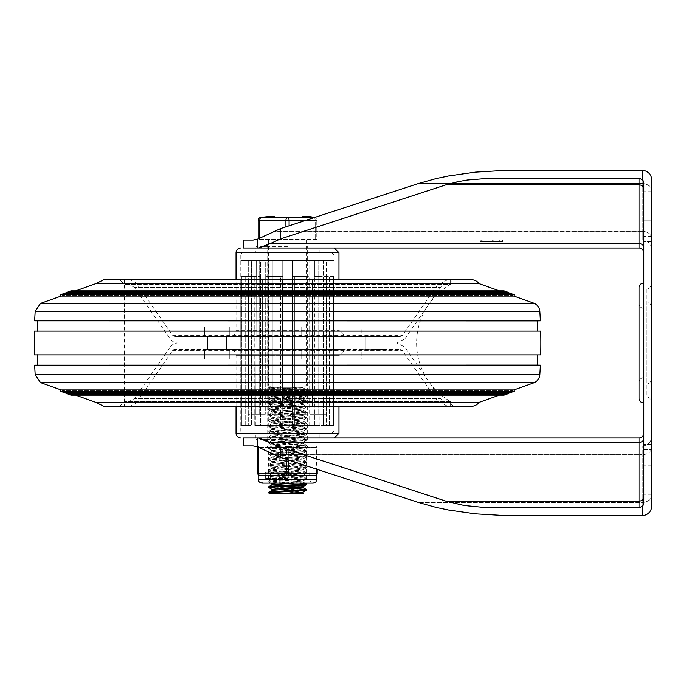 <?xml version="1.0" encoding="UTF-8"?>
<svg xmlns="http://www.w3.org/2000/svg" width="686" height="686" viewBox="0 0 686 686"><rect width="100%" height="100%" fill="white"/><g stroke="black" fill="none" stroke-linecap="round" stroke-linejoin="round"><path stroke-width="0.51" stroke-dasharray="3.43 2.57" d="M287.511 438.002L268.115 438.002L287.511 438.002M258.622 447.212A1.586 0.789 -90 0 1 259.402 445.926L287.511 445.926A1.586 0.789 90 0 0 286.714 447.504A1.586 0.789 90 0 1 287.511 445.926L259.402 445.926A1.586 0.789 -90 0 0 258.613 447.504L258.613 473.632A1.586 0.789 -90 0 0 259.402 475.218A1.586 1.586 0 0 1 258.219 474.678M651.7 220.806L651.7 191.068L651.7 241.583L651.7 220.806L643.785 220.806L643.785 191.068L643.785 241.583L643.785 220.806L651.7 220.806M643.785 449.519L643.785 494.932L643.785 449.519L651.7 449.519L651.7 444.417L651.7 494.932L651.7 449.519L643.785 449.519M287.511 240.074L259.008 240.074L287.511 240.074M287.511 247.998L306.908 247.998L287.511 247.998M643.785 211.845L643.785 241.583L643.785 196.17L643.785 211.845L651.7 211.845L651.7 241.583L651.7 196.17L651.7 211.845L643.785 211.845M639.035 247.998L639.035 178.326L492.016 178.326L639.035 178.326L642.199 179.535A4.751 4.751 0 0 1 643.785 183.076L643.785 502.924A4.751 4.751 0 0 1 639.035 507.674A4.751 4.751 0 0 0 643.785 502.924L643.785 438.731L643.785 502.924A4.751 4.751 0 0 1 639.035 507.674A4.751 4.751 0 0 0 643.785 502.924A4.751 4.751 0 0 1 642.199 506.465L639.035 507.674L488.432 507.64L467.432 505.985L457.631 504.261L445.771 501.106L639.035 501.106L639.035 438.002L258.571 438.002L264.847 439.589M643.785 438.731L643.785 433.26L643.785 438.731A4.751 3.653 180 0 1 639.035 442.384L270.215 442.384L268.115 441.184M651.7 378.037L651.7 307.963L651.7 378.037A6.337 6.337 0 0 1 646.949 384.169L646.949 301.831A6.337 6.337 0 0 1 651.7 307.963A6.337 6.337 0 0 0 646.949 301.831L646.949 384.169A6.337 6.337 0 0 0 651.7 378.037M646.949 289.166L646.949 396.834A6.337 6.337 0 0 1 651.7 402.974L651.7 283.026L651.7 402.974A6.337 6.337 0 0 0 646.949 396.834L646.949 289.166A6.337 6.337 0 0 0 651.7 283.026A6.337 6.337 0 0 1 646.949 289.166M643.785 283.026L643.785 402.974L643.785 283.026M639.035 382.385L639.035 303.615L639.035 382.385A4.751 4.751 0 0 1 643.785 377.634A4.751 4.751 0 0 0 639.035 382.385A4.751 4.751 0 0 1 643.785 377.634L643.785 308.366L643.785 377.634A4.751 4.751 0 0 0 639.035 382.385M643.785 308.366A4.751 4.751 0 0 1 639.035 303.615A4.751 4.751 0 0 0 643.785 308.366M319.179 252.74L255.844 252.74L319.179 252.74L319.179 247.998L258.571 247.998L264.847 246.411M268.115 244.816L270.215 243.616L639.035 243.616A4.751 3.653 0 0 1 643.785 247.269L643.785 188.547L643.785 247.269M643.785 188.547A4.751 3.653 0 0 0 639.035 184.894L445.771 184.894L464.096 180.529L484.865 178.463L639.035 178.326A4.751 4.751 0 0 1 643.785 183.076L643.785 188.547L643.785 183.076A4.751 4.751 0 0 0 639.035 178.326A4.751 4.751 0 0 1 643.785 183.076A4.751 4.751 0 0 0 639.035 178.326M642.199 179.535L642.199 170.402L503.73 170.471L482.412 171.517L461.721 173.79L435.893 178.643L418.4 183.548L642.199 183.548L642.199 170.402A9.501 9.501 0 0 1 651.7 179.904A9.501 9.501 0 0 0 642.199 170.402L642.199 183.548L418.4 183.548M253.177 240.074L243.17 240.074M258.219 238.951L258.219 239.44L258.219 238.951L273.903 231.311L280.72 228.541L314.668 217.445A3.164 3.164 0 0 1 316.803 220.438L316.803 239.44L258.219 239.44L316.803 239.44L316.803 220.438A3.164 3.164 0 0 0 314.668 217.445A3.164 3.164 0 0 1 316.803 220.438L289.089 220.438L289.089 239.44L289.089 225.805M651.7 238.625L651.7 249.575A9.501 9.501 0 0 0 642.199 240.074A9.501 9.501 0 0 1 651.7 249.575L651.7 238.625A9.501 7.306 0 0 0 642.199 231.311L273.903 231.311L642.199 231.311L642.199 240.074L642.199 231.311A9.501 7.306 0 0 1 651.7 238.625M270.215 442.384L280.72 447.169L280.72 457.459L418.4 502.452L435.893 507.357L448.507 510.032L475.424 513.857L503.73 515.529L642.199 515.598L642.199 502.452L418.4 502.452L642.199 502.452L642.199 515.598L510.899 515.598L642.199 515.598A9.501 9.501 0 0 0 651.7 506.097A9.501 9.501 0 0 1 642.199 515.598A9.501 9.501 0 0 0 651.7 506.097A9.501 9.501 0 0 1 642.199 515.598L642.199 506.465M243.17 445.926L642.199 445.926L253.177 445.926L257.216 446.68L273.903 454.689L642.199 454.689L273.903 454.689L280.72 457.459M651.7 447.375L651.7 436.425A9.501 9.501 0 0 1 642.199 445.926A9.501 9.501 0 0 0 651.7 436.425L651.7 447.375A9.501 7.306 180 0 1 642.199 454.689L642.199 445.926L642.199 454.689A9.501 7.306 180 0 0 651.7 447.375M651.7 495.138A9.501 7.306 180 0 1 642.199 502.452L642.199 454.689L642.199 502.452A9.501 7.306 0 0 0 651.7 495.138L651.7 190.862A9.501 7.306 180 0 0 642.199 183.548L642.199 231.311L642.199 183.548A9.501 7.306 0 0 1 651.7 190.862M651.7 474.155L651.7 489.83L651.7 474.155L643.785 474.155L643.785 489.83L643.785 474.155L651.7 474.155M280.72 447.169L445.771 501.106M651.7 179.904A9.501 9.501 0 0 0 642.199 170.402A9.501 9.501 0 0 1 651.7 179.904A9.501 9.501 0 0 0 642.199 170.402L510.899 170.402M501.106 240.074L482.893 240.074L482.935 241.661L480.311 241.661L502.478 241.661L482.893 241.661L482.893 240.074L502.478 240.074L480.311 240.074L502.478 240.074L480.311 240.074L501.106 240.074L501.106 241.661L502.478 241.661L480.311 241.661L501.106 241.661L501.106 240.074L501.106 241.661M445.771 184.894L280.72 238.831L270.215 243.616M483.038 240.074L491.107 240.074L483.038 240.074L483.038 241.661L491.107 241.661L483.038 241.661L483.038 240.074M493.834 240.074L499.742 240.074L493.834 240.074L493.834 241.661L499.742 241.661L493.834 241.661L493.834 240.074M643.785 433.26A4.751 4.751 0 0 1 639.035 438.002A4.751 4.751 0 0 0 643.785 433.26M243.17 438.002L258.571 438.002M258.571 247.998L243.17 247.998M480.311 240.074L480.311 241.661M502.478 240.074L502.478 241.661L502.478 240.074M491.107 240.074L491.107 241.661L491.107 240.074M499.742 240.074L499.742 241.661L499.742 240.074M492.625 240.074L492.625 241.661M455.35 406.335L119.664 406.335L455.35 406.335A4.751 4.751 0 0 1 450.599 401.584L124.415 401.584L450.599 401.584A67.485 67.485 0 0 1 450.599 284.416L124.415 284.416L450.599 284.416A4.751 4.751 0 0 1 455.35 279.665L119.664 279.665L450.599 279.665L124.415 279.665L450.599 279.665L450.599 283.618L124.415 283.618L450.599 283.618M499.331 290.847L503.498 292.33L504.038 290.847L70.984 290.847L71.516 292.33L503.498 292.33L71.516 292.33L75.692 290.847M479.102 283.618L95.911 283.618M534.523 303.418L40.491 303.418M540.362 320.842L34.652 320.842M537.198 320.919L37.824 320.919M537.55 331.124A492.454 492.454 0 0 1 537.55 331.201L37.464 331.124M471.188 279.665L103.826 279.665M61.08 296.06L513.943 296.06M60.539 294.568L514.474 294.568M62.032 294.037L512.982 294.037L512.451 295.529L62.563 295.529L62.032 294.037M63.712 294.037L64.055 294.997L62.563 295.529L512.451 295.529L510.959 294.997L64.055 294.997L510.959 294.997L511.302 294.037M505.333 291.91L504.99 292.871L506.482 293.402L507.014 291.91L68 291.91L68.531 293.402L506.482 293.402L68.531 293.402L70.023 292.871L504.99 292.871L70.023 292.871L69.68 291.91M69.492 291.379L505.522 291.379M63.524 293.505L511.49 293.505M65.016 292.973L509.998 292.973L509.466 294.466L65.547 294.466L65.016 292.973M66.696 292.973L67.039 293.934L65.547 294.466L509.466 294.466L507.974 293.934L67.039 293.934L507.974 293.934L508.317 292.973M66.508 292.442L508.506 292.442M537.55 354.876A492.454 492.454 0 0 0 537.55 354.799L37.464 354.876M499.331 395.153L503.498 393.67L504.038 395.153L70.984 395.153L71.516 393.67L503.498 393.67L71.516 393.67L75.692 395.153M479.102 402.382L95.911 402.382M534.523 382.582L40.491 382.582M540.362 365.158L34.652 365.158M537.198 365.081L37.824 365.081M471.188 406.335L103.826 406.335M61.08 389.94L513.943 389.94M60.539 391.432L514.474 391.432M62.032 391.963L512.982 391.963L512.451 390.471L62.563 390.471L62.032 391.963M63.712 391.963L64.055 391.003L62.563 390.471L512.451 390.471L510.959 391.003L64.055 391.003L510.959 391.003L511.302 391.963M505.333 394.09L504.99 393.129L506.482 392.598L507.014 394.09L68 394.09L68.531 392.598L506.482 392.598L68.531 392.598L70.023 393.129L504.99 393.129L70.023 393.129L69.68 394.09M69.492 394.622L505.522 394.622M63.524 392.495L511.49 392.495M65.016 393.027L509.998 393.027L509.466 391.535L65.547 391.535L65.016 393.027M66.696 393.027L67.039 392.066L65.547 391.535L509.466 391.535L507.974 392.066L67.039 392.066L507.974 392.066L508.317 393.027M66.508 393.558L508.506 393.558M361.856 359.155L387.196 359.155L361.856 359.155L361.856 349.654L387.196 349.654L361.856 349.654M365.021 349.654L384.023 349.654L365.021 349.654L365.021 336.346L384.023 336.346L365.021 336.346M361.856 336.346L387.196 336.346L361.856 336.346L361.856 326.845L387.196 326.845L361.856 326.845M310.484 359.155L327.068 359.155L310.484 359.155M310.484 349.654L327.068 349.654L310.484 349.654M311.461 349.654L323.895 349.654L311.461 349.654M311.461 336.346L323.895 336.346L311.461 336.346M310.484 336.346L327.068 336.346L310.484 336.346M310.484 326.845L327.068 326.845L310.484 326.845M227.358 359.155L204.445 359.155L227.358 359.155M227.358 349.654L204.445 349.654L227.358 349.654M224.794 349.654L207.609 349.654L224.794 349.654M224.794 336.346L207.609 336.346L224.794 336.346M227.358 336.346L204.445 336.346L227.358 336.346M227.358 326.845L204.445 326.845L227.358 326.845M127.287 406.335L447.726 406.335L127.287 406.335A12.665 12.665 0 0 0 137.697 400.898L437.325 400.898L137.697 400.898L172.555 350.692A3.164 3.164 0 0 1 175.153 349.337L399.861 349.337L175.153 349.337M255.844 438.002L319.179 438.002L255.844 438.002L255.844 433.26L319.179 433.26L255.844 433.26M240.795 438.002L334.219 438.002L240.795 438.002M243.17 433.26L331.844 433.26L243.17 433.26A2.375 2.375 0 0 1 240.795 430.885L240.795 343L334.219 343L240.795 343L240.795 255.115L334.219 255.115L240.795 255.115A2.375 2.375 0 0 1 243.17 252.74L331.844 252.74L243.17 252.74M229.716 349.337L345.307 349.337L229.716 349.337A6.337 6.337 0 0 1 236.044 355.665L236.044 406.335M124.415 402.382L450.599 402.382L124.415 402.382L124.415 406.335L450.599 406.335L124.415 406.335M447.726 283.618L127.287 283.618L447.726 283.618A8.712 8.712 0 0 0 440.575 287.365L134.439 287.365L440.575 287.365L404.774 338.918L170.248 338.918A9.501 9.501 0 0 0 178.051 343L396.971 343L178.051 343A9.501 9.501 0 0 0 170.248 347.082L404.774 347.082L440.575 398.635L134.439 398.635L440.575 398.635A8.712 8.712 0 0 0 447.726 402.382L127.287 402.382L447.726 402.382M374.522 343L365.021 343L374.522 343M374.522 349.337L384.023 349.337L374.522 349.337M323.432 343L304.901 343L323.432 343M323.432 349.337L304.901 349.337L323.432 349.337M305.364 349.337L323.895 349.337L305.364 349.337M211.528 343L226.612 343L211.528 343M211.528 349.337L226.612 349.337L211.528 349.337M222.693 349.337L207.609 349.337L222.693 349.337M124.415 279.665L124.415 283.618M229.716 336.663L345.307 336.663L229.716 336.663A6.337 6.337 0 0 0 236.044 330.335L338.97 330.335L236.044 330.335L236.044 279.665M127.287 279.665L447.726 279.665L127.287 279.665A12.665 12.665 0 0 1 137.697 285.102L172.555 335.308L402.459 335.308L172.555 335.308A3.164 3.164 0 0 0 175.153 336.663L399.861 336.663L175.153 336.663M334.219 247.998L240.795 247.998L257.216 247.998L255.844 247.998L255.844 252.74M319.179 247.998L255.844 247.998M222.693 336.663L207.609 336.663L222.693 336.663M211.528 336.663L226.612 336.663L211.528 336.663M305.364 336.663L323.895 336.663L305.364 336.663M323.432 336.663L304.901 336.663L323.432 336.663M374.522 336.663L384.023 336.663L374.522 336.663M240.795 343L334.219 343L240.795 343M327.093 279.665L319.968 279.665L327.093 279.665M327.093 406.335L334.219 406.335L327.093 406.335M315.346 279.665L326.656 279.665L315.346 279.665M315.346 406.335L326.656 406.335L315.346 406.335M292.965 279.665L306.865 279.665L292.965 279.665M292.965 406.335L306.865 406.335L292.965 406.335M268.5 279.665L282.4 279.665L268.5 279.665M268.5 406.335L282.4 406.335L268.5 406.335M251.29 279.665L262.609 279.665L251.29 279.665M251.29 406.335L262.609 406.335L251.29 406.335M247.92 279.665L255.046 279.665L247.92 279.665M247.92 406.335L240.795 406.335L247.92 406.335M259.668 279.665L248.358 279.665L259.668 279.665M259.668 406.335L248.358 406.335L259.668 406.335M282.049 279.665L268.149 279.665L282.049 279.665M282.049 406.335L268.149 406.335L282.049 406.335M306.522 279.665L292.613 279.665L306.522 279.665M306.522 406.335L292.613 406.335L306.522 406.335M323.723 279.665L312.413 279.665L323.723 279.665M323.723 406.335L312.413 406.335L323.723 406.335M334.219 260.663L240.795 260.663L334.219 260.663L334.219 276.492L333.576 276.492L334.219 276.492M333.576 276.492L333.576 425.337L329.323 425.337L333.576 425.337L333.576 276.492L326.356 276.492L326.356 260.663L327.093 260.663L315.817 260.663L318.758 260.663L318.758 414.258L318.758 260.663L326.356 260.663L326.356 276.492L333.576 276.492M329.323 425.337L329.323 276.492L320.233 276.492L329.323 276.492L329.323 425.337L323.415 425.337L329.323 425.337M320.233 276.492L320.233 425.337L309.094 425.337L320.233 425.337L320.233 276.492L314.454 276.492L323.415 276.492L323.415 260.663L314.454 260.663L323.415 260.663L315.817 260.663L315.817 414.258L309.755 414.258L315.817 414.258L315.817 260.663L323.415 260.663L323.415 276.492L329.323 276.492L314.454 276.492L314.454 260.663L302.072 260.663L309.755 260.663L309.755 414.258L309.755 260.663L314.454 260.663L314.454 276.492L320.233 276.492M309.094 425.337L309.094 276.492L294.397 276.492L309.094 276.492L309.094 425.337L306.762 425.337L309.094 425.337M294.397 276.492L294.397 425.337L280.617 425.337L294.397 425.337L294.397 276.492L292.262 276.492L306.762 276.492L306.762 260.663L282.761 260.663L292.262 260.663L292.262 414.258L302.072 414.258L292.262 414.258L292.262 260.663L306.762 260.663L302.072 260.663L302.072 414.258L302.072 260.663L306.762 260.663L306.762 276.492L309.094 276.492L292.262 276.492L292.262 260.663L292.262 276.492L294.397 276.492M280.617 425.337L280.617 276.492L265.928 276.492L280.617 276.492L280.617 425.337L282.761 425.337L282.761 414.258L272.951 414.258L282.761 414.258L282.761 260.663L282.761 414.258L282.761 260.663L268.252 260.663L282.761 260.663L282.761 276.492L268.252 276.492L282.761 276.492L282.761 414.258L268.252 414.258L268.252 425.337L254.78 425.337L265.928 425.337L265.928 276.492L265.928 425.337L282.761 425.337L268.252 425.337L268.252 260.663L272.951 260.663L265.259 260.663L272.951 260.663L272.951 414.258L272.951 260.663L268.252 260.663L268.252 276.492L265.928 276.492L268.252 276.492L268.252 414.258L282.761 414.258L282.761 425.337L280.617 425.337M254.78 425.337L254.78 276.492L245.699 276.492L254.78 276.492L254.78 425.337L260.569 425.337L260.569 260.663L251.599 260.663L265.259 260.663L265.259 414.258L259.197 414.258L265.259 414.258L265.259 260.663L260.569 260.663L260.569 276.492L251.599 276.492L260.569 276.492L260.569 414.258L251.599 414.258L251.599 425.337L241.438 425.337L245.699 425.337L245.699 276.492L245.699 425.337L251.599 425.337L251.599 260.663L259.197 260.663L256.264 260.663L259.197 260.663L259.197 414.258L259.197 260.663L251.599 260.663L251.599 276.492L245.699 276.492L251.599 276.492L251.599 414.258L265.259 414.258L260.569 414.258L260.569 425.337L254.78 425.337M241.438 425.337L241.438 276.492L240.795 276.492L241.438 276.492L241.438 425.337L248.666 425.337L247.92 425.337L248.666 425.337L248.666 414.258L247.92 414.258L248.666 414.258L248.666 425.337L241.438 425.337M319.179 425.337L255.844 425.337L319.179 425.337L319.179 414.258M256.264 260.663L255.844 414.258L256.264 260.663L247.92 260.663L256.264 260.663M326.356 414.258L327.093 414.258L326.356 414.258L326.356 425.337L327.093 425.337L326.356 425.337L326.356 276.492L326.356 414.258L318.758 414.258L326.356 414.258M248.666 276.492L248.666 260.663L248.666 276.492L241.438 276.492L248.666 276.492L248.666 414.258L256.264 414.258L248.666 414.258L248.666 276.492M306.762 414.258L306.762 276.492L306.762 414.258L292.262 414.258L306.762 414.258M292.262 425.337L306.762 425.337L292.262 425.337L292.262 414.258L292.262 425.337L294.397 425.337L292.262 425.337M314.454 425.337L314.454 276.492L314.454 414.258L323.415 414.258L323.415 425.337L323.415 276.492L323.415 414.258L309.755 414.258L314.454 414.258L314.454 425.337L323.415 425.337L314.454 425.337M333.576 425.337L326.356 425.337L333.576 425.337M292.262 414.258L292.262 276.492L292.262 414.258M287.511 246.411L255.998 246.411L287.511 246.411M287.511 439.589L255.998 439.589L287.511 439.589M306.248 484.71L268.766 481.949L306.248 479.18L268.775 476.41L306.248 473.64L268.775 470.862L306.248 468.092L268.775 465.348L306.248 462.553L268.775 459.783L306.248 457.013L268.775 454.243L306.248 451.465L268.766 448.695L306.248 445.926L268.775 443.156L306.248 440.386L268.775 437.617L306.248 434.838L268.766 432.069L306.248 429.299L268.835 426.598L306.248 423.759L268.835 421.058L306.248 418.22L268.903 415.339L306.248 412.672L268.775 409.902L306.248 407.132L268.766 404.363L306.248 401.593L268.775 398.823L306.248 396.036L268.775 393.275L306.248 390.505L270.738 388.139L268.766 387.736L270.653 387.333L268.775 387.333L305.862 389.528L300.674 390.411L268.775 392.478L306.248 395.23L268.775 398.026L306.248 400.796L268.766 403.565L306.248 406.335L268.775 409.105L306.248 411.874L268.775 414.644L306.248 417.422L268.766 420.192L306.248 422.962L268.775 425.732L306.248 428.501L268.766 431.271L306.248 434.049L268.775 436.819L306.222 439.537L268.775 442.359L306.248 445.128L268.766 447.898L306.248 450.668L268.775 453.446L306.188 456.139L268.775 458.985L306.179 461.687L268.766 464.525L306.188 467.226L268.775 470.064L306.188 472.765L268.775 475.612L305.57 478.142L306.248 478.382L305.759 478.579L301.531 479.025L268.835 481.083L299.233 483.133M306.248 490.267L278.833 488.449M268.775 486.691L296.18 488.501M288.935 490.782L303.015 492.171M271.93 490.37L302.483 493.431M268.835 493.105L303.083 493.183M272.008 483.862L303.006 486.631M271.93 489.315L287.511 490.704M300.185 487.094L303.006 487.557M303.083 387.333L303.083 387.882L300.185 387.333L303.083 387.333L291.833 387.333L300.185 387.333L271.93 389.562L303.083 392.332L271.93 395.102L303.083 397.871L271.93 400.641L303.083 403.419L271.93 406.189L303.083 408.959L271.93 411.729L303.083 414.498L271.93 417.268L303.083 420.038L271.93 422.816L303.083 425.586L271.93 428.356L303.083 431.125L271.93 433.895L303.083 436.665L271.93 439.443L303.083 442.213L271.93 444.982L303.083 447.752L271.93 450.522L303.083 453.292L271.93 456.061L303.083 458.84L271.93 461.609L303.083 464.379L271.93 467.149L303.083 469.919L271.93 472.688L303.083 475.467L271.93 478.236L303.083 481.006L275.866 483.133M303.083 387.882L271.93 390.651L303.083 393.421L271.93 396.199L303.083 398.969L271.93 401.739L303.083 404.508L271.93 407.278L303.083 410.048L271.93 412.826L303.083 415.596L271.93 418.366L303.083 421.135L271.93 423.905L303.083 426.675L271.93 429.445L303.083 432.223L271.93 434.993L303.083 437.762L271.93 440.532L303.083 443.302L271.93 446.072L303.083 448.85L271.93 451.62L303.083 454.389L271.93 457.159L303.083 459.929L271.93 462.698L303.006 465.382L271.93 468.246L303.015 470.93L271.93 473.786L303.006 476.47L272.008 479.24L303.015 482.009L293.505 483.133M272.008 484.779L286.079 486.177M291.833 387.333L270.653 387.333L291.833 387.333M268.775 492.248L283.395 493.423M287.511 239.44L259.008 239.44L287.511 239.44M310.921 216.639L307.8 216.639L310.921 216.639L310.921 217.273L307.8 217.273L310.921 217.273L310.921 216.639L311.05 217.273L302.826 217.273L311.05 216.639M302.826 217.273L302.826 216.639L302.826 217.273L310.055 217.273L302.826 217.273L302.826 216.639L306.753 216.639M310.286 216.639L310.286 217.273M307.8 216.639L307.8 217.273M272.308 216.639L273.5 216.639L272.308 216.639M272.308 217.273L273.5 217.273L272.308 217.273M268.003 216.639L268.003 217.273L268.003 216.639L268.003 217.273L268.003 216.639L268.003 217.273L268.003 216.639L268.003 217.273L265.731 217.273L265.731 216.639L268.869 216.639L268.869 217.273L274.597 217.273L265.731 217.273L274.597 217.273L265.731 217.273L268.869 217.273L268.869 216.639L268.003 216.639L270.473 216.639L270.473 217.273L270.473 216.639L270.593 217.273L270.593 216.639L270.721 217.273L270.721 216.639L274.597 216.639L265.731 216.639L270.473 216.639L270.473 217.273M266.271 216.639L266.708 217.273L266.271 216.639M266.708 216.639L266.708 217.273L266.708 216.639M270.473 216.639L270.593 217.273M270.593 216.639L270.721 217.273M270.721 216.639L274.597 216.639L274.597 217.273M311.144 217.273L311.144 216.639L310.055 216.639L310.055 217.273L311.152 217.273L310.055 217.273L310.055 216.639L311.152 216.639L311.152 217.273L302.277 217.273L302.277 216.639M311.092 216.639L311.092 217.273L311.11 216.639M310.055 216.639L310.055 217.273L310.055 216.639M314.299 217.565A3.164 1.586 90 0 1 315.217 220.438L315.217 239.44L315.217 220.438A3.164 1.586 90 0 0 313.639 217.273M285.925 226.843L285.925 220.438A3.164 1.586 90 0 1 287.511 217.273A3.164 1.586 -90 0 1 289.089 220.438L259.797 220.438L259.797 238.299M261.383 217.273A3.164 1.586 -90 0 0 259.797 220.438L258.219 220.438M315.611 475.218L308.709 475.218L315.611 475.218A1.586 0.789 90 0 0 316.409 473.632L316.409 447.504A1.586 0.789 90 0 0 315.611 445.926A1.586 0.789 90 0 1 316.409 447.504L288.3 447.504A1.586 0.789 -90 0 0 287.511 445.926A1.586 0.789 -90 0 1 288.3 447.504L316.409 447.504L316.409 469.121M308.709 475.218L287.511 475.218A1.586 0.789 90 0 1 286.714 473.632L286.714 447.504L257.816 447.504L257.816 473.632L288.3 473.632A1.586 0.789 -90 0 1 287.511 475.218L259.402 475.218M287.511 445.926L315.611 445.926L287.511 445.926M315.611 445.926A1.586 1.586 0 0 1 317.198 447.504A1.586 1.586 0 0 0 315.611 445.926A1.586 1.586 0 0 1 317.198 447.504L317.198 469.378L317.198 447.504L316.409 447.504L317.198 447.504M257.927 446.938A1.586 1.586 0 0 1 259.402 445.926A1.586 1.586 0 0 0 257.927 446.938A1.586 1.586 0 0 1 259.402 445.926A1.586 1.586 0 0 0 257.927 446.938M287.511 472.054L265.336 472.054L287.511 472.054M280.608 475.218L294.414 475.218M287.511 478.382L265.336 478.382L287.511 478.382M651.7 196.17L643.785 196.17L651.7 196.17M651.7 465.194L643.785 465.194L651.7 465.194M651.7 489.83L643.785 489.83L651.7 489.83M651.7 236.481L643.785 236.481L651.7 236.481M639.035 507.674L639.035 501.106A4.751 3.653 180 0 0 643.785 497.453M651.7 436.425A9.501 9.501 0 0 1 642.199 445.926A9.501 9.501 0 0 0 651.7 436.425M642.199 515.598A9.501 9.501 0 0 0 651.7 506.097M280.72 228.541L280.72 238.831M481.675 240.074L481.675 241.661L481.675 240.074M257.216 239.32L257.216 247.998M257.216 438.002L257.216 446.68M539.856 311.453L35.166 311.453M539.856 374.547L35.166 374.547M236.044 433.26L338.97 433.26M240.795 430.885L334.219 430.885L240.795 430.885M172.555 350.692L402.459 350.692L172.555 350.692M236.044 355.665L338.97 355.665L236.044 355.665M127.287 283.618L134.439 287.365L170.248 338.918L404.774 338.918L396.971 343L404.774 347.082L170.248 347.082L134.439 398.635L127.287 402.382M236.044 252.74L338.97 252.74M137.697 285.102L437.325 285.102L137.697 285.102M272.325 216.639L272.325 217.273L272.325 216.639M268.869 216.639L268.869 217.273M305.51 220.438L316.803 220.438M287.511 384.957L268.509 384.957L287.511 384.957M259.351 447.504L288.3 447.504L288.3 473.632L317.198 473.632M288.3 459.937L288.3 447.504L286.714 447.504L286.714 459.414M287.511 447.504L268.509 447.504L287.511 447.504M258.219 479.574L316.803 479.574M287.511 479.574L265.336 479.574L287.511 479.574M306.908 445.926L306.908 438.002M268.115 445.926L268.115 438.002M651.7 191.068L643.785 191.068L651.7 191.068M651.7 444.417L643.785 444.417L651.7 444.417M651.7 494.932L643.785 494.932L651.7 494.932M306.908 247.998L306.908 240.074M268.115 247.998L268.115 240.074M651.7 241.583L643.785 241.583L651.7 241.583M119.664 406.335L124.415 401.584L124.415 284.416L119.664 279.665M387.196 349.654L387.196 359.155M384.023 336.346L384.023 349.654M387.196 326.845L387.196 336.346M301.729 349.654L301.729 359.155L301.729 349.654M327.068 349.654L327.068 359.155L327.068 349.654M304.901 336.346L304.901 349.654L304.901 336.346M323.895 336.346L323.895 349.654L323.895 336.346M301.729 326.845L301.729 336.346L301.729 326.845M327.068 326.845L327.068 336.346L327.068 326.845M204.445 349.654L204.445 359.155L204.445 349.654M229.776 349.654L229.776 359.155L229.776 349.654M207.609 336.346L207.609 349.654L207.609 336.346M226.612 336.346L226.612 349.654L226.612 336.346M204.445 326.845L204.445 336.346L204.445 326.845M229.776 326.845L229.776 336.346L229.776 326.845M399.861 349.337L402.459 350.692L437.325 400.898L447.726 406.335M319.179 438.002L319.179 433.26M331.844 252.74L334.219 255.115L334.219 430.885L331.844 433.26M338.97 406.335L338.97 355.665L345.307 349.337M450.599 406.335L450.599 402.382M384.023 349.337L384.023 336.663M365.021 349.337L365.021 336.663M323.895 349.337L323.895 336.663L323.895 349.337M304.901 349.337L304.901 336.663L304.901 349.337M226.612 349.337L226.612 336.663L226.612 349.337M207.609 349.337L207.609 336.663L207.609 349.337M338.97 279.665L338.97 330.335L345.307 336.663M447.726 279.665L437.325 285.102L402.459 335.308L399.861 336.663M334.219 406.335L334.219 279.665M319.968 406.335L319.968 279.665M326.656 406.335L326.656 279.665L326.656 406.335M312.413 406.335L312.413 279.665L312.413 406.335M306.865 406.335L306.865 279.665L306.865 406.335M292.613 406.335L292.613 279.665L292.613 406.335M282.4 406.335L282.4 279.665L282.4 406.335M268.149 406.335L268.149 279.665L268.149 406.335M262.609 406.335L262.609 279.665L262.609 406.335M248.358 406.335L248.358 279.665L248.358 406.335M255.046 406.335L255.046 279.665M240.795 406.335L240.795 279.665M240.795 276.492L240.795 260.663M255.844 425.337L255.844 414.258M247.92 425.337L247.92 414.258M327.093 425.337L327.093 414.258M327.093 260.663L327.093 276.492M247.92 260.663L247.92 276.492M307.302 439.589L307.302 246.411M267.712 439.589L267.712 246.411M319.016 439.589L319.016 246.411M255.998 439.589L255.998 246.411M268.775 392.478L268.775 393.275M306.248 389.708L306.248 390.505M268.775 398.026L268.775 398.823M306.248 395.247L306.248 396.045M268.775 403.565L268.775 404.363M306.248 400.796L306.248 401.593M268.775 409.105L268.775 409.902M306.248 406.335L306.248 407.132M268.775 414.644L268.775 415.442M306.248 411.874L306.248 412.672M268.775 420.192L268.775 420.99M306.248 417.422L306.248 418.22M268.775 425.732L268.775 426.529M306.248 422.962L306.248 423.759M268.775 431.271L268.775 432.069M306.248 428.501L306.248 429.299M268.775 436.819L268.775 437.617M306.248 434.049L306.248 434.838M268.775 442.359L268.775 443.156M306.248 439.589L306.248 440.386M268.775 447.898L268.775 448.695M306.248 445.128L306.248 445.926M268.775 453.446L268.775 454.243M306.248 450.668L306.248 451.465M268.775 458.985L268.775 459.783M306.248 456.216L306.248 457.013M268.775 464.525L268.775 465.322M306.248 461.755L306.248 462.553M268.775 470.064L268.775 470.862M306.248 467.295L306.248 468.092M268.775 475.612L268.775 476.41M306.248 472.843L306.248 473.64M268.775 481.152L268.775 481.949M306.248 478.382L306.248 479.18M303.083 481.006L303.083 482.095M271.93 478.236L271.93 479.325M303.083 475.467L303.083 476.556M271.93 472.688L271.93 473.786M303.083 469.919L303.083 471.016M271.93 467.149L271.93 468.246M303.083 464.379L303.083 465.468M271.93 461.609L271.93 462.698M303.083 458.84L303.083 459.929M271.93 456.061L271.93 457.159M303.083 453.292L303.083 454.389M271.93 450.522L271.93 451.62M303.083 447.752L303.083 448.85M271.93 444.982L271.93 446.072M303.083 442.213L303.083 443.302M271.93 439.443L271.93 440.532M303.083 436.665L303.083 437.762M271.93 433.895L271.93 434.993M303.083 431.125L303.083 432.223M271.93 428.356L271.93 429.445M303.083 425.586L303.083 426.675M271.93 422.816L271.93 423.905M303.083 420.038L303.083 421.135M271.93 417.268L271.93 418.366M303.083 414.498L303.083 415.596M271.93 411.729L271.93 412.826M303.083 408.959L303.083 410.048M271.93 406.189L271.93 407.278M303.083 403.419L303.083 404.508M271.93 400.641L271.93 401.739M303.083 397.871L303.083 398.969M271.93 395.102L271.93 396.199M303.083 392.332L303.083 393.421M303.015 482.009L304.944 483.133M303.006 476.47L306.179 478.305M272.008 479.24L268.835 481.083M303.015 470.93L306.188 472.765M272.008 473.7L268.835 475.535M303.006 465.382L306.188 467.226M272.008 468.152L268.835 469.996M303.006 459.843L306.179 461.687M272.008 462.613L268.835 464.456M303.015 454.303L306.188 456.139M272.008 457.073L268.835 458.908M303.006 448.755L306.179 450.599M272.008 451.534L268.835 453.369M303.006 443.216L306.188 445.06M272.008 445.986L268.826 447.829M303.015 437.677L306.188 439.512M272.008 440.446L268.835 442.281M303.006 432.129L306.179 433.972M272.008 434.907L268.835 436.742M303.006 426.589L306.188 428.433M272.008 429.359L268.835 431.202M303.015 421.05L306.188 422.885M272.008 423.819L268.835 425.663M303.006 415.51L306.179 417.345M272.008 418.28L268.835 420.115M303.015 409.962L306.188 411.806M272.008 412.732L268.835 414.576M303.006 404.423L306.188 406.266M272.008 407.192L268.835 409.036M303.006 398.883L306.179 400.718M272.008 401.653L268.835 403.497M303.015 393.344L306.188 395.179M272.008 396.105L268.835 397.949M303.006 387.796L306.179 389.639M272.008 390.566L268.835 392.409M271.93 389.562L271.93 390.651M268.835 482.018L270.756 483.133M306.179 479.248L303.006 481.092M268.835 476.478L272.008 478.322M306.188 473.709L303.015 475.544M268.835 470.939L272.008 472.783M306.188 468.169L303.006 470.004M268.826 465.391L272.008 467.235M306.179 462.621L303.006 464.465M268.835 459.852L272.008 461.695M306.188 457.082L303.015 458.925M268.835 454.312L272.008 456.156M306.179 451.542L303.006 453.377M268.835 448.773L272.008 450.608M306.188 446.003L303.006 447.838M268.835 443.225L272.008 445.068M306.188 440.455L303.015 442.298M268.835 437.685L272.008 439.529M306.179 434.915L303.006 436.759M268.835 432.146L272.008 433.981M306.188 429.376L303.015 431.211M268.835 426.598L272.008 428.441M306.188 423.828L303.006 425.672M268.835 421.058L272.008 422.902M306.179 418.289L303.006 420.132M268.835 415.519L272.008 417.354M306.188 412.749L303.015 414.584M268.835 409.979L272.008 411.814M306.179 407.201L303.006 409.045M268.826 404.431L272.008 406.275M306.179 401.662L303.006 403.505M268.835 398.892L272.008 400.727M306.188 396.122L303.015 397.957M268.835 393.352L272.008 395.187M306.179 390.574L303.006 392.418M268.835 387.804L272.008 389.648M273.5 216.639L273.5 217.273L273.5 216.639M270.044 217.273L270.044 216.639L270.044 217.273M266.82 217.273L266.82 216.639L266.82 217.273M267.257 216.639L267.257 217.273M265.731 216.639L265.731 217.273M259.008 239.44L259.008 240.074M316.014 239.44L316.014 240.074M268.509 240.074L268.509 384.957L270.884 387.333M306.513 240.074L306.513 384.957L304.138 387.333M271.142 217.273L271.142 216.639L271.142 217.273M268.509 478.382L268.509 447.504L266.923 445.926M306.513 478.382L306.513 447.504L308.091 445.926M265.336 478.382L265.336 472.054L264.976 481.143L261.778 483.133L313.236 483.133L310.038 481.143L309.678 472.054L309.678 478.382"/><path stroke-width="1.03" d="M268.115 441.184L264.847 439.589M639.035 287.777L639.035 398.223A4.751 4.751 0 0 0 643.785 402.974A4.751 4.751 0 0 1 639.035 398.223L639.035 287.777A4.751 4.751 0 0 1 643.785 283.026A4.751 4.751 0 0 0 639.035 287.777M643.785 497.453A4.751 3.653 180 0 1 639.035 501.106L445.771 501.106L280.72 447.169L258.571 438.002L639.035 438.002L639.035 507.674L642.199 506.465A4.751 4.751 0 0 0 643.785 502.924L643.785 183.076A4.751 4.751 0 0 0 642.199 179.535L639.035 178.326L488.432 178.36L467.432 180.015L457.631 181.739L445.771 184.894L639.035 184.894L639.035 247.998L257.216 247.998L639.035 247.998A4.751 4.751 0 0 1 643.785 252.74A4.751 4.751 0 0 0 639.035 247.998M643.785 247.269A4.751 3.653 180 0 0 639.035 243.616L270.215 243.616L258.571 247.998M264.847 246.411L268.115 244.816M445.771 501.106L464.096 505.471L484.865 507.537L639.035 507.674M651.7 190.862L651.7 179.904A9.501 9.501 0 0 0 642.199 170.402L503.73 170.471L475.424 172.143L448.507 175.968L435.893 178.643L418.4 183.548L280.72 228.541L257.216 239.32L253.177 240.074L258.219 238.951L258.219 220.438L258.219 238.951M651.7 495.138L651.7 506.097A9.501 9.501 0 0 1 642.199 515.598L503.73 515.529L475.424 513.857L448.507 510.032L435.893 507.357L418.4 502.452L280.72 457.459L257.216 446.68L253.177 445.926L243.17 445.926L243.17 438.002L257.216 438.002L257.216 446.68M651.7 506.097L651.7 179.904M642.199 506.465L642.199 515.598M510.899 170.402L642.199 170.402L642.199 179.535M253.177 240.074L243.17 240.074L243.17 247.998L334.219 247.998L338.97 252.74L236.044 252.74L236.044 279.665M311.152 217.273L311.144 216.639L311.152 217.273L313.639 217.273A3.164 3.164 0 0 1 314.668 217.445L418.4 183.548M270.215 243.616L280.72 238.831L445.771 184.894M639.035 438.002A4.751 4.751 0 0 0 643.785 433.26A4.751 4.751 0 0 1 639.035 438.002M258.571 438.002L257.216 438.002M75.692 290.847L95.911 283.618L479.102 283.618L499.331 290.847M534.523 303.418L513.943 296.06L61.08 296.06L40.491 303.418L534.523 303.418A9.673 9.673 0 0 1 539.856 311.453A495.618 495.618 0 0 1 540.362 320.842L34.652 320.842L537.198 320.919A492.454 492.454 0 0 1 537.55 331.124M34.3 331.124L540.714 331.124A495.618 495.618 0 0 1 540.714 354.876L34.3 354.876L34.3 331.124M455.35 279.665L450.599 279.665M95.911 283.618L103.826 279.665L471.188 279.665A9.896 9.896 0 0 1 479.102 283.618M513.943 296.06L514.474 294.568L60.539 294.568L61.08 296.06M60.539 294.568L62.032 294.037L512.982 294.037L514.474 294.568M505.333 291.91L505.522 291.379L69.492 291.379L69.68 291.91M69.492 291.379L70.984 290.847L504.038 290.847L505.522 291.379M511.302 294.037L511.49 293.505L63.524 293.505L63.712 294.037M63.524 293.505L65.016 292.973L509.998 292.973L511.49 293.505M508.317 292.973L508.506 292.442L66.508 292.442L66.696 292.973M66.508 292.442L68 291.91L507.014 291.91L508.506 292.442M75.692 395.153L95.911 402.382L479.102 402.382L499.331 395.153M534.523 382.582L513.943 389.94L61.08 389.94L40.491 382.582L534.523 382.582A9.673 9.673 0 0 0 539.856 374.547A495.618 495.618 0 0 0 540.362 365.158L34.652 365.158L537.198 365.081A492.454 492.454 0 0 0 537.55 354.876M95.911 402.382L103.826 406.335L471.188 406.335A9.896 9.896 0 0 0 479.102 402.382M513.943 389.94L514.474 391.432L60.539 391.432L61.08 389.94M60.539 391.432L62.032 391.963L512.982 391.963L514.474 391.432M505.333 394.09L505.522 394.622L69.492 394.622L69.68 394.09M69.492 394.622L70.984 395.153L504.038 395.153L505.522 394.622M511.302 391.963L511.49 392.495L63.524 392.495L63.712 391.963M63.524 392.495L65.016 393.027L509.998 393.027L511.49 392.495M508.317 393.027L508.506 393.558L66.508 393.558L66.696 393.027M66.508 393.558L68 394.09L507.014 394.09L508.506 393.558M236.044 406.335L236.044 433.26A4.751 4.751 0 0 0 240.795 438.002M236.044 252.74A4.751 4.751 0 0 1 240.795 247.998M278.833 488.449L269.281 487.283L304.61 485.088L306.188 484.788L306.248 483.93L273.697 486.04L269.324 486.477L268.775 487.489M299.233 483.133L306.248 483.922M287.511 490.704L288.935 490.782M269.392 493.431L268.792 492.985L271.527 492.548L306.188 490.336L303.015 492.171L288.343 493.431L270.601 493.431M303.083 492.136L303.083 493.183L302.483 493.431L288.343 493.431M306.188 484.788L303.006 486.631L271.93 489.315L271.93 490.37M286.079 486.177L300.185 487.094M303.083 487.635L271.93 490.413M275.866 483.133L271.93 483.784L270.756 483.133M293.505 483.133L272.008 484.779L268.835 486.623M296.18 488.501L306.162 489.547L271.63 491.742L268.835 492.162L268.775 493.02M303.006 493.097L303.581 493.431L302.483 493.431M306.188 490.336L306.248 489.47M310.286 216.639L310.286 217.273L311.05 217.273L311.05 216.639L302.826 216.639L302.826 217.273M306.762 216.639L306.762 217.273L310.286 217.273M270.721 217.273L274.597 217.273L274.597 216.639L270.721 216.639L270.721 217.273L268.003 217.273L268.003 216.639L261.383 217.273A3.164 3.164 0 0 0 258.219 220.438A3.164 3.164 0 0 1 261.383 217.273L302.277 217.273L302.277 216.639M270.721 216.639L270.593 217.273M270.593 216.639L270.473 217.273M270.473 216.639L268.003 216.639M314.299 217.565A3.164 1.586 90 0 0 313.639 217.273A3.164 3.164 0 0 1 314.668 217.445A3.164 3.164 0 0 0 313.639 217.273L287.511 217.273A3.164 1.586 90 0 0 285.925 220.438L285.925 226.843M274.597 217.273L287.511 217.273A3.164 1.586 -90 0 1 289.089 220.438L305.51 220.438M315.611 475.218A1.586 1.586 0 0 0 317.198 473.632L317.198 469.378L317.198 473.632A1.586 1.586 0 0 1 315.611 475.218L316.803 474.678L315.611 475.218L308.709 475.218L315.611 475.218A1.586 1.586 0 0 0 317.198 473.632L316.409 473.632A1.586 0.789 90 0 1 315.611 475.218M259.402 475.218A1.586 0.789 -90 0 1 258.613 473.632L258.613 447.504L257.816 447.504A1.586 1.586 0 0 1 257.927 446.938A1.586 1.586 0 0 0 257.816 447.504A1.586 1.586 0 0 1 257.927 446.938A1.586 1.586 0 0 0 257.816 447.504L257.816 473.632A1.586 1.586 0 0 0 259.402 475.218L258.219 474.678A1.586 1.586 0 0 1 257.816 473.632A1.586 1.586 0 0 0 259.402 475.218L287.511 475.218A1.586 0.789 -90 0 0 288.3 473.632L288.3 459.937M286.714 459.414L286.714 473.632A1.586 0.789 90 0 0 287.511 475.218L308.709 475.218M259.351 447.504L258.613 447.504A1.586 0.789 -90 0 1 258.622 447.212M316.803 474.678L316.803 479.574L258.219 479.574L258.219 474.678L258.656 475.029M294.414 475.218L280.608 475.218M639.035 398.223A4.751 4.751 0 0 0 643.785 402.974A4.751 4.751 0 0 1 639.035 398.223M639.035 178.326L639.035 184.894A4.751 3.653 180 0 1 643.785 188.547M270.215 442.384L639.035 442.384A4.751 3.653 180 0 0 643.785 438.731M280.72 447.169L280.72 457.459M280.72 228.541L280.72 238.831M257.216 239.32L257.216 247.998M40.491 303.418L35.166 311.453L539.856 311.453M40.491 382.582L35.166 374.547L539.856 374.547M334.219 438.002L338.97 433.26L236.044 433.26M268.869 216.639L268.869 217.273M259.797 238.299L259.797 220.438L289.089 220.438L289.089 225.805M258.219 220.438A3.164 3.164 0 0 1 261.383 217.273A3.164 1.586 -90 0 0 259.797 220.438L258.219 220.438M316.409 469.121L316.409 473.632L257.816 473.632M34.652 320.842L35.166 311.453M537.198 320.919L540.362 320.842M37.464 331.201L37.824 320.919M34.652 365.158L35.166 374.547M537.198 365.081L540.362 365.158M37.824 365.081L37.464 354.799M338.97 433.26L338.97 406.335M338.97 279.665L338.97 252.74M303.083 486.588L303.083 487.643M271.93 483.776L271.93 484.822M303.006 487.557L306.188 489.392M272.008 490.327L268.835 492.162M304.944 483.133L306.188 483.853M268.835 487.566L272.008 489.401M316.803 479.574L315.877 481.966L313.236 483.133L261.778 483.133L259.145 481.966L258.219 479.574"/></g></svg>
